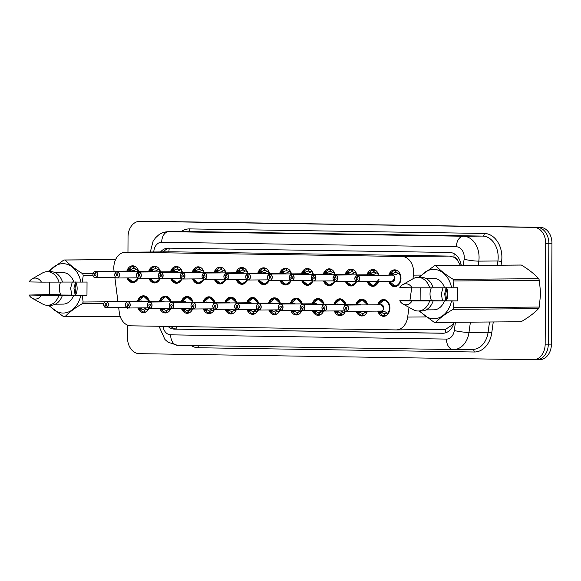 <?xml version="1.0" encoding="UTF-8"?>
<svg xmlns="http://www.w3.org/2000/svg" width="581" height="581" viewBox="0 0 581 581"><rect width="100%" height="100%" fill="white"/><g stroke="black" fill="none" stroke-linecap="round" stroke-linejoin="round"><path stroke-width="0.87" d="M367.475 311.191A8.403 6.304 89.5 0 1 361.832 315.984A8.403 6.304 89.5 0 1 356.124 311.285M345.499 311.242A8.403 6.304 89.5 0 1 340.008 315.65A8.403 6.304 89.5 0 1 334.293 310.944M323.668 310.9A8.403 6.304 89.5 0 1 318.177 315.309A8.403 6.304 89.5 0 1 312.462 310.61M301.844 310.566A8.403 6.304 89.5 0 1 296.346 314.975A8.403 6.304 89.5 0 1 290.638 310.276M280.013 310.232A8.403 6.304 89.5 0 1 274.515 314.641A8.403 6.304 89.5 0 1 268.807 309.934M258.182 309.891A8.403 6.304 89.5 0 1 252.691 314.299A8.403 6.304 89.5 0 1 246.976 309.6M236.358 309.557A8.403 6.304 89.5 0 1 230.86 313.965A8.403 6.304 89.5 0 1 225.152 309.266M214.527 309.223A8.403 6.304 89.5 0 1 209.029 313.631A8.403 6.304 89.5 0 1 203.321 308.925M192.696 308.881A8.403 6.304 89.5 0 1 187.205 313.29A8.403 6.304 89.5 0 1 181.49 308.591M170.872 308.547A8.403 6.304 89.5 0 1 165.374 312.956A8.403 6.304 89.5 0 1 159.666 308.257M149.041 308.213A8.403 6.304 89.5 0 1 143.543 312.622A8.403 6.304 89.5 0 1 137.835 307.923M377.73 304.814A8.403 6.304 89.5 0 1 383.533 299.513A8.403 6.304 89.5 0 1 389.902 308.017A8.403 6.304 89.5 0 1 383.663 316.318A8.403 6.304 89.5 0 1 377.773 311.111M378.543 281.531A8.403 6.304 89.5 0 1 372.908 286.317A8.403 6.304 89.5 0 1 367.192 281.618M356.567 281.574A8.403 6.304 89.5 0 1 351.077 285.983A8.403 6.304 89.5 0 1 345.361 281.284M334.743 281.24A8.403 6.304 89.5 0 1 329.245 285.649A8.403 6.304 89.5 0 1 323.537 280.943M312.912 280.899A8.403 6.304 89.5 0 1 307.422 285.307A8.403 6.304 89.5 0 1 301.706 280.608M291.081 280.565A8.403 6.304 89.5 0 1 285.591 284.973A8.403 6.304 89.5 0 1 279.875 280.274M269.257 280.231A8.403 6.304 89.5 0 1 263.759 284.639A8.403 6.304 89.5 0 1 258.051 279.94M247.426 279.889A8.403 6.304 89.5 0 1 241.928 284.298A8.403 6.304 89.5 0 1 236.22 279.599M225.595 279.555A8.403 6.304 89.5 0 1 220.105 283.964A8.403 6.304 89.5 0 1 214.389 279.265M203.771 279.221A8.403 6.304 89.5 0 1 198.274 283.63A8.403 6.304 89.5 0 1 192.565 278.931M181.94 278.88A8.403 6.304 89.5 0 1 176.442 283.288A8.403 6.304 89.5 0 1 170.734 278.589M160.109 278.546A8.403 6.304 89.5 0 1 154.619 282.954A8.403 6.304 89.5 0 1 148.903 278.255M138.285 278.212A8.403 6.304 89.5 0 1 132.788 282.62A8.403 6.304 89.5 0 1 127.079 277.921M388.798 275.147A8.403 6.304 89.5 0 1 394.601 269.845A8.403 6.304 89.5 0 1 400.97 278.35A8.403 6.304 89.5 0 1 394.731 286.658A8.403 6.304 89.5 0 1 388.849 281.451M412.946 278.822L413.454 275.133A15.76 11.823 -90.5 0 0 413.643 272.395A15.76 11.823 -90.5 0 0 401.907 256.461L125.714 252.205A15.76 11.823 -90.5 0 0 125.503 252.205A15.76 11.823 -90.5 0 0 113.978 270.514L114.065 271.211M460.479 265.495L457.552 260.462A5.251 3.944 -90.5 0 0 453.943 257.201A15.76 10.422 -89.1 0 1 454.211 253.744M453.943 257.201L453.732 257.201A15.76 11.823 89.5 0 1 457.552 260.462M118.669 307.56L119.316 312.622A15.76 11.823 -90.5 0 0 130.885 325.825L395.966 329.906A15.76 11.823 -90.5 0 0 396.169 329.906L445.518 329.347L452.323 324.888L454.03 322.542M453.732 257.201L449.52 256.083L173.327 251.827L125.503 252.205M396.169 329.906A15.76 11.823 -90.5 0 0 407.673 317.066L409.009 307.349M420.194 287.82L420.128 300.312L431.472 300.486L413.614 300.624L457.661 300.885L412.045 300.951A10.509 7.88 89.5 0 1 402.938 303.994A10.509 7.88 89.5 0 1 399.743 300.762L409.917 300.559L411.704 287.813M114.864 277.507L117.87 301.263M355.899 304.473A8.403 6.304 89.5 0 1 361.702 299.179A8.403 6.304 89.5 0 1 367.729 304.887M334.068 304.139A8.403 6.304 89.5 0 1 339.87 298.837A8.403 6.304 89.5 0 1 345.906 304.553M312.244 303.805A8.403 6.304 89.5 0 1 318.047 298.503A8.403 6.304 89.5 0 1 324.075 304.219M290.413 303.464A8.403 6.304 89.5 0 1 296.216 298.169A8.403 6.304 89.5 0 1 302.243 303.878M268.582 303.129A8.403 6.304 89.5 0 1 274.385 297.828A8.403 6.304 89.5 0 1 280.42 303.543M246.758 302.795A8.403 6.304 89.5 0 1 252.561 297.494A8.403 6.304 89.5 0 1 258.589 303.209M224.927 302.454A8.403 6.304 89.5 0 1 230.73 297.16A8.403 6.304 89.5 0 1 236.757 302.868M203.096 302.12A8.403 6.304 89.5 0 1 208.899 296.818A8.403 6.304 89.5 0 1 214.926 302.534M181.272 301.786A8.403 6.304 89.5 0 1 187.075 296.484A8.403 6.304 89.5 0 1 193.103 302.2M159.441 301.445A8.403 6.304 89.5 0 1 165.244 296.15A8.403 6.304 89.5 0 1 171.272 301.859M137.61 301.111A8.403 6.304 89.5 0 1 143.413 295.809A8.403 6.304 89.5 0 1 149.44 301.524M366.967 274.813A8.403 6.304 89.5 0 1 372.77 269.511A8.403 6.304 89.5 0 1 378.805 275.227M345.143 274.472A8.403 6.304 89.5 0 1 350.946 269.177A8.403 6.304 89.5 0 1 356.974 274.886M323.312 274.138A8.403 6.304 89.5 0 1 329.115 268.836A8.403 6.304 89.5 0 1 335.143 274.552M301.481 273.804A8.403 6.304 89.5 0 1 307.284 268.502A8.403 6.304 89.5 0 1 313.319 274.217M279.657 273.462A8.403 6.304 89.5 0 1 285.46 268.168A8.403 6.304 89.5 0 1 291.488 273.876M257.826 273.128A8.403 6.304 89.5 0 1 263.629 267.826A8.403 6.304 89.5 0 1 269.657 273.542M235.995 272.794A8.403 6.304 89.5 0 1 241.798 267.492A8.403 6.304 89.5 0 1 247.833 273.208M214.171 272.453A8.403 6.304 89.5 0 1 219.974 267.158A8.403 6.304 89.5 0 1 226.002 272.874M192.34 272.119A8.403 6.304 89.5 0 1 198.143 266.817A8.403 6.304 89.5 0 1 204.171 272.533M170.509 271.785A8.403 6.304 89.5 0 1 176.312 266.483A8.403 6.304 89.5 0 1 182.347 272.198M148.685 271.443A8.403 6.304 89.5 0 1 154.488 266.149A8.403 6.304 89.5 0 1 160.516 271.864M126.854 271.109A8.403 6.304 89.5 0 1 132.657 265.808A8.403 6.304 89.5 0 1 138.685 271.523M145.78 221.259A15.76 11.823 89.5 0 1 145.984 221.259L142.861 221.281A15.76 11.823 89.5 0 1 143.064 221.281L537.084 227.353A15.76 11.823 89.5 0 1 548.827 243.294L548.297 344.141A15.76 11.823 89.5 0 1 536.597 359.719A15.76 11.823 89.5 0 1 536.394 359.719A15.76 11.823 89.5 0 0 536.597 359.719A15.76 11.823 89.5 0 0 548.297 344.141L548.827 243.294A15.76 11.823 89.5 0 0 537.084 227.353L143.064 221.281A15.76 11.823 89.5 0 0 142.861 221.281A15.76 11.823 89.5 0 0 142.65 221.288M145.984 221.259A15.76 11.823 89.5 0 1 146.194 221.259L540.214 227.331A15.76 11.823 89.5 0 1 551.95 243.272L551.42 344.119A15.76 11.823 89.5 0 1 539.727 359.69A15.76 11.823 89.5 0 1 539.517 359.69M461.241 265.495A15.76 11.823 -90.5 0 0 449.687 252.466L168.359 248.131A15.76 11.823 -90.5 0 0 168.156 248.131A15.76 11.823 -90.5 0 0 160.545 251.929M127.958 252.183L128.038 236.881A15.76 11.823 89.5 0 1 139.731 221.31A15.76 11.823 89.5 0 1 139.941 221.31L533.961 227.382A15.76 11.823 89.5 0 1 545.697 243.323L545.167 344.163A15.76 11.823 89.5 0 1 533.474 359.741A15.76 11.823 89.5 0 1 533.264 359.741L139.244 353.669A15.76 11.823 89.5 0 1 127.508 337.728L127.573 325.135M167.953 326.391A15.76 11.823 -90.5 0 0 174.467 329.122L442.737 333.254A15.76 11.823 -90.5 0 0 442.94 333.254A15.76 11.823 -90.5 0 0 454.095 322.281M163.326 251.907A15.76 11.823 89.5 0 1 170.073 248.16M443.804 333.203L177.249 329.1A15.76 11.823 89.5 0 1 170.799 326.435M399.452 272.801L399.27 272.809C402.953 277.413 399.997 286.564 394.971 286.128L395.073 286.128A7.88 5.912 -90.5 0 0 400.926 278.343A7.88 5.912 -90.5 0 0 399.27 272.809L396.119 274.544L392.371 275.125A3.152 2.368 -90.5 0 1 394.601 278.306A3.152 2.36 89.6 0 1 392.262 281.422A3.152 2.368 -90.5 0 0 394.601 278.306L392.262 281.422A3.152 2.368 -90.5 0 1 392.219 281.422L357.242 281.698A3.152 2.368 89.5 0 1 354.86 278.51A3.152 2.368 89.5 0 1 357.133 275.394L356.08 282.344L351.418 285.453A7.88 5.912 -90.5 0 0 356.48 281.538M391.805 275.125L390.752 274.464L390.817 272.678A7.88 5.912 -90.5 0 0 390.81 272.678M357.126 277.493L357.192 277.493A1.053 0.792 89.5 0 1 357.162 279.599A1.053 0.792 89.5 0 1 357.126 277.493L357.068 275.503A3.05 2.288 -90.5 0 0 354.868 278.51A3.05 2.288 -90.5 0 0 357.133 281.589A3.05 2.288 -90.5 0 0 359.436 278.582A3.05 2.288 -90.5 0 0 357.264 275.503L392.357 275.125M397.44 270.717A7.88 5.912 89.5 0 0 396.01 270.376L396.83 270.368M390.65 274.174L392.284 274.159L391.166 272.671L391.797 272.315A7.88 5.912 89.5 0 1 395.494 270.368L396.801 270.361M395.93 272.467L395.552 272.467A5.781 4.336 -90.5 0 0 392.923 273.804L392.284 274.159M398.116 273.448A5.781 4.336 -90.5 0 0 395.93 272.474L396.01 270.376M394.971 286.128L391.768 284.813M395.552 272.467L395.494 270.368M389.473 275.14A7.684 5.759 89.6 0 1 390.657 272.823L391.166 272.671M391.943 274.167L393.388 275.111M392.146 275.125L357.133 275.394C356.581 274.675 355.819 275.714 354.831 278.51C354.969 280.55 355.775 281.611 357.242 281.698A3.152 2.368 89.5 0 0 359.588 278.582A3.152 2.368 89.5 0 0 357.344 275.401M357.264 275.503L357.192 277.5M386.953 312.81A5.781 4.336 -90.5 0 1 384.796 313.682L384.854 315.781L384.339 315.774A7.88 5.912 89.5 0 1 380.664 313.718L379.691 313.355A7.88 5.912 -90.5 0 0 379.691 313.355L379.64 311.641L381.071 311.082M381.274 311.082L385.007 311.721L388.137 313.479A7.88 5.912 -90.5 0 0 389.851 308.003A7.88 5.912 -90.5 0 0 383.983 300.036A7.88 5.912 -90.5 0 0 383.881 300.036L383.983 300.036C389.009 299.76 391.877 308.976 388.137 313.479L388.34 313.486M345.964 311.256L346.029 311.358A3.152 2.368 89.5 0 1 343.785 308.177A3.152 2.368 89.5 0 1 346.123 305.061A3.152 2.368 89.5 0 1 348.513 308.25A3.152 2.368 89.5 0 1 346.24 311.358L346.167 311.256A3.05 2.288 -90.5 0 0 348.368 308.25A3.05 2.288 -90.5 0 0 346.094 305.163A3.05 2.288 -90.5 0 0 343.792 308.177A3.05 2.288 -90.5 0 0 345.964 311.256L346.138 309.259M346.24 311.358L381.252 311.089A3.152 2.368 -90.5 0 0 383.525 307.974A3.152 2.368 -90.5 0 0 381.18 304.785A3.152 2.368 -90.5 0 0 381.143 304.785A3.152 2.36 89.5 0 1 381.18 304.785L346.123 305.061C344.656 305.207 343.872 306.245 343.763 308.177C344.751 311.024 345.506 312.084 346.029 311.358L346.218 311.358M346.044 309.259A1.053 0.792 89.5 0 1 346.073 307.16A1.053 0.792 89.5 0 1 346.109 309.259L346.167 311.256M383.525 307.974L381.18 304.785A3.152 2.36 89.5 0 1 383.525 307.974M382.283 311.075L380.896 311.634L381.804 312.266A5.781 4.336 -90.5 0 0 384.419 313.675L384.949 313.675M380.599 301.401L383.881 300.036L385.726 300.021M386.488 315.403A7.88 5.912 89.5 0 1 384.854 315.781L385.857 315.774M384.339 315.774L384.419 313.675M379.691 313.355L379.531 313.217A7.684 5.759 89.5 0 1 378.449 311.111L379.553 313.297M378.732 275.227A7.88 5.912 -90.5 0 0 377.439 272.467L374.287 274.21L370.547 274.791A3.152 2.368 -90.5 0 1 371.673 275.278M355.942 281.197L335.419 281.364C333.944 281.277 333.138 280.216 333 278.176C333.988 275.372 334.758 274.334 335.302 275.06L335.237 275.162A3.05 2.288 -90.5 0 0 333.036 278.176A3.05 2.288 -90.5 0 0 335.31 281.255A3.05 2.288 -90.5 0 0 337.605 278.248A3.05 2.288 -90.5 0 0 335.44 275.169L335.513 275.06A3.152 2.368 89.5 0 1 337.757 278.248A3.152 2.368 89.5 0 1 335.419 281.364A3.152 2.368 89.5 0 1 333.029 278.176A3.152 2.368 89.5 0 1 335.302 275.06L370.351 274.784L368.92 274.13L368.986 272.336A7.88 5.912 -90.5 0 0 368.986 272.344L369.966 271.973A7.88 5.912 89.5 0 1 373.663 270.034L374.977 270.02M335.513 275.06L370.525 274.784M335.295 277.159L335.36 277.159A1.053 0.792 89.5 0 1 335.331 279.258A1.053 0.792 89.5 0 1 335.295 277.159L335.237 275.162M378.986 279.425L373.249 285.794A7.88 5.912 -90.5 0 0 378.449 281.531M375.609 270.383A7.88 5.912 89.5 0 0 374.179 270.042L374.999 270.034M368.826 273.833L370.453 273.825L369.334 272.336M376.285 273.114A5.781 4.336 -90.5 0 0 374.099 272.14L373.721 272.133A5.781 4.336 -90.5 0 0 371.092 273.462L370.453 273.825M375.094 285.779L373.147 285.794L369.944 284.479M373.721 272.133L373.663 270.034M374.179 270.042L374.099 272.14M368.855 272.402L367.628 274.806A7.684 5.759 89.6 0 1 368.826 272.482L368.993 272.344M370.112 273.833L371.557 274.777M335.44 275.169L335.36 277.159M356.901 274.886A7.88 5.912 -90.5 0 0 355.616 272.133L352.464 273.876L348.723 274.45A3.152 2.368 -90.5 0 1 349.842 274.944M334.111 280.863L313.587 281.022C312.113 280.943 311.307 279.875 311.176 277.834C312.157 275.038 312.927 274 313.479 274.726L313.413 274.828A3.05 2.288 -90.5 0 0 311.205 277.841A3.05 2.288 -90.5 0 0 313.479 280.921A3.05 2.288 -90.5 0 0 315.781 277.907A3.05 2.288 -90.5 0 0 313.609 274.828L313.682 274.726A3.152 2.368 89.5 0 1 315.926 277.907A3.152 2.368 89.5 0 1 313.587 281.022A3.152 2.368 89.5 0 1 311.198 277.834A3.152 2.368 89.5 0 1 313.471 274.726L348.52 274.45L347.089 273.789L347.162 272.01A7.88 5.912 -90.5 0 0 347.155 272.01L348.142 271.639A7.88 5.912 89.5 0 1 351.832 269.693L353.146 269.686M313.682 274.726L348.694 274.45M313.464 276.825L313.537 276.825A1.053 0.792 89.5 0 1 313.5 278.924A1.053 0.792 89.5 0 1 313.464 276.825L313.413 274.828M353.778 270.049A7.88 5.912 89.5 0 0 352.347 269.7L353.168 269.7M346.995 273.498L348.629 273.484L347.503 272.002M354.454 272.779A5.781 4.336 -90.5 0 0 352.268 271.799L351.89 271.792A5.781 4.336 -90.5 0 0 349.261 273.128L348.629 273.484M353.263 285.438L351.316 285.453L348.113 284.138M351.89 271.792L351.832 269.693M352.347 269.7L352.268 271.799M347.024 272.068L345.797 274.472A7.684 5.759 89.6 0 1 347.002 272.148L347.162 272.01M348.288 273.491L349.733 274.435M313.609 274.828L313.537 276.825M335.077 274.552A7.88 5.912 -90.5 0 0 333.784 271.799L330.633 273.535L326.9 274.116A3.152 2.368 -90.5 0 1 328.018 274.61M312.28 280.529L291.756 280.688C290.289 280.601 289.483 279.541 289.345 277.5C290.333 274.704 291.096 273.666 291.647 274.385L291.582 274.493A3.05 2.288 -90.5 0 0 289.382 277.5A3.05 2.288 -90.5 0 0 291.647 280.587A3.05 2.288 -90.5 0 0 293.95 277.573A3.05 2.288 -90.5 0 0 291.778 274.493L291.858 274.392A3.152 2.368 89.5 0 1 294.102 277.573A3.152 2.368 89.5 0 1 291.756 280.688A3.152 2.368 89.5 0 1 289.374 277.5A3.152 2.368 89.5 0 1 291.647 274.385L326.667 274.116L325.266 273.455L325.331 271.668A7.88 5.912 -90.5 0 0 325.324 271.668L326.311 271.305A7.88 5.912 89.5 0 1 330.008 269.359L331.315 269.352M291.858 274.392L326.871 274.116M291.633 276.483L291.706 276.483A1.053 0.792 89.5 0 1 291.677 278.589A1.053 0.792 89.5 0 1 291.633 276.483L291.582 274.493M335.215 275.169L334.249 282.003L329.587 285.118A7.88 5.912 -90.5 0 0 334.649 281.204M331.954 269.707A7.88 5.912 89.5 0 0 330.524 269.366L331.344 269.359M325.164 273.164L326.798 273.15L325.68 271.661M332.63 272.445A5.781 4.336 -90.5 0 0 330.444 271.465L330.066 271.458A5.781 4.336 -90.5 0 0 327.437 272.794L326.798 273.15M331.439 285.104L329.485 285.118L326.282 283.804M330.066 271.458L330.008 269.359M330.524 269.366L330.444 271.465M325.2 271.726L323.973 274.13A7.684 5.759 89.6 0 1 325.171 271.814L325.331 271.668M326.457 273.157L327.902 274.101M291.778 274.493L291.706 276.491M313.246 274.217A7.88 5.912 -90.5 0 0 311.953 271.458L308.801 273.201L305.061 273.782M290.456 280.187L269.933 280.354C268.458 280.267 267.652 279.207 267.514 277.166C268.502 274.363 269.272 273.324 269.816 274.05L269.751 274.152A3.05 2.288 -90.5 0 0 267.55 277.166A3.05 2.288 -90.5 0 0 269.824 280.245A3.05 2.288 -90.5 0 0 272.119 277.239A3.05 2.288 -90.5 0 0 269.954 274.159L270.027 274.05A3.152 2.368 89.5 0 1 272.271 277.239A3.152 2.368 89.5 0 1 269.933 280.354A3.152 2.368 89.5 0 1 267.543 277.166A3.152 2.368 89.5 0 1 269.816 274.05L304.865 273.774L303.435 273.121L303.507 271.334A7.88 5.912 -90.5 0 0 303.5 271.334L304.48 270.964A7.88 5.912 89.5 0 1 308.177 269.025L309.491 269.01M306.187 274.268A3.152 2.368 -90.5 0 0 305.04 273.774L270.027 274.05M269.809 276.149L269.875 276.149A1.053 0.792 89.5 0 1 269.845 278.248A1.053 0.792 89.5 0 1 269.809 276.149L269.751 274.152M313.391 274.828L312.418 281.669L307.763 284.784A7.88 5.912 -90.5 0 0 312.825 280.863M310.123 269.373A7.88 5.912 89.5 0 0 308.693 269.032L309.513 269.025M303.34 272.823L304.967 272.816L303.848 271.327M308.613 271.116L308.235 271.124A5.781 4.336 -90.5 0 0 305.606 272.46L304.967 272.816M310.799 272.104A5.781 4.336 -90.5 0 0 308.613 271.131L308.693 269.032M309.608 284.77L307.661 284.784L304.451 283.47M308.235 271.124L308.177 269.025M303.369 271.392L302.142 273.796A7.684 5.759 89.6 0 1 303.34 271.472L303.507 271.334M304.626 272.823L306.071 273.767M269.954 274.159L269.875 276.149M360.605 304.945L359.356 304.451A3.152 2.36 89.5 0 1 360.605 304.945A3.152 2.368 -90.5 0 0 359.356 304.451A3.152 2.368 -90.5 0 0 359.312 304.451L324.3 304.72C322.825 304.865 322.041 305.904 321.932 307.836A3.152 2.368 89.5 0 1 324.3 304.72A3.152 2.368 89.5 0 1 326.689 307.908A3.152 2.368 89.5 0 1 324.409 311.024L324.336 310.922A3.05 2.288 -90.5 0 0 326.537 307.908A3.05 2.288 -90.5 0 0 324.271 304.829A3.05 2.288 -90.5 0 0 321.968 307.843A3.05 2.288 -90.5 0 0 324.14 310.915L324.307 308.925M324.213 308.925A1.053 0.792 89.5 0 1 324.242 306.826A1.053 0.792 89.5 0 1 324.278 308.925L324.336 310.922M367.664 304.887A7.88 5.912 -90.5 0 0 362.159 299.702A7.88 5.912 -90.5 0 0 362.05 299.702L367.657 304.887M357.86 313.014L357.86 313.021A7.88 5.912 -90.5 0 0 357.86 313.021L359.341 311.569L359.973 311.924A5.781 4.336 -90.5 0 0 362.588 313.341L363.118 313.341M359.973 311.924L358.84 313.384A7.88 5.912 89.5 0 0 362.508 315.439L364.026 315.439M358.84 313.384L358.208 313.014M364.657 315.069A7.88 5.912 89.5 0 1 363.023 315.447L362.965 313.348A5.781 4.336 -90.5 0 0 365.122 312.469M357.722 312.963L356.799 311.278A7.684 5.759 89.5 0 0 357.7 312.883L357.809 311.307L359.341 311.569M358.767 301.067L362.05 299.702L363.902 299.687M362.217 311.234L366.306 313.144A7.88 5.912 -90.5 0 0 367.381 311.198M362.508 315.439L362.588 313.341M324.409 311.024L344.867 310.864M321.932 307.836C322.92 310.69 323.675 311.75 324.198 311.024L324.205 311.024A3.152 2.368 89.5 0 1 321.961 307.843M302.578 310.69L302.505 310.581A3.05 2.288 -90.5 0 0 304.705 307.574A3.05 2.288 -90.5 0 0 302.44 304.495A3.05 2.288 -90.5 0 0 300.137 307.502A3.152 2.368 89.5 0 1 302.469 304.386A3.152 2.368 89.5 0 1 304.858 307.574A3.152 2.368 89.5 0 1 302.578 310.69L323.036 310.53M338.774 304.611L337.525 304.11A3.152 2.36 89.5 0 1 338.774 304.611A3.152 2.368 -90.5 0 0 337.525 304.11A3.152 2.368 -90.5 0 0 337.481 304.11A3.152 2.36 89.5 0 1 337.525 304.11L302.469 304.386C301.002 304.531 300.21 305.57 300.101 307.502C301.089 310.348 301.844 311.416 302.367 310.682L302.556 310.682M302.309 310.581L302.367 310.682A3.152 2.368 89.5 0 1 300.13 307.502A3.05 2.288 -90.5 0 0 302.309 310.581L302.381 308.591A1.053 0.792 89.5 0 1 302.418 306.485A1.053 0.792 89.5 0 1 302.454 308.591L302.505 310.581M345.833 304.553A7.88 5.912 -90.5 0 0 340.328 299.36A7.88 5.912 -90.5 0 0 340.226 299.36L345.833 304.553M336.036 312.68L337.51 311.227L338.149 311.59A5.781 4.336 -90.5 0 0 340.764 313.006L341.294 312.999M338.149 311.59L337.009 313.043A7.88 5.912 89.5 0 0 340.684 315.105L341.2 315.098M337.009 313.043L336.377 312.68M342.826 314.728A7.88 5.912 89.5 0 1 341.2 315.113L341.141 313.014A5.781 4.336 -90.5 0 0 343.291 312.135M335.898 312.622L334.968 310.944A7.684 5.759 89.5 0 0 335.876 312.549L335.978 310.966L337.51 311.227M336.936 300.726L340.226 299.36L342.071 299.346M340.393 310.9L344.482 312.81A7.88 5.912 -90.5 0 0 345.412 311.205M341.2 315.113L342.202 315.105M340.684 315.105L340.764 313.006M280.754 310.348L280.681 310.247A3.05 2.288 -90.5 0 0 282.882 307.24A3.05 2.288 -90.5 0 0 280.608 304.154A3.05 2.288 -90.5 0 0 278.306 307.167A3.152 2.368 89.5 0 1 280.638 304.052A3.152 2.368 89.5 0 1 283.027 307.24A3.152 2.368 89.5 0 1 280.754 310.348L301.212 310.189M316.943 304.27L315.694 303.776A3.152 2.36 89.5 0 1 316.943 304.27A3.152 2.368 -90.5 0 0 315.694 303.776A3.152 2.368 -90.5 0 0 315.657 303.776A3.152 2.36 89.5 0 1 315.694 303.776L280.638 304.052C279.17 304.197 278.386 305.236 278.277 307.167C279.265 310.014 280.02 311.075 280.543 310.348L280.732 310.348M280.478 310.247L280.543 310.348A3.152 2.368 89.5 0 1 278.299 307.167A3.05 2.288 -90.5 0 0 280.478 310.247L280.558 308.25A1.053 0.792 89.5 0 1 280.587 306.151A1.053 0.792 89.5 0 1 280.623 308.25L280.681 310.247M324.002 304.219A7.88 5.912 -90.5 0 0 318.497 299.026A7.88 5.912 -90.5 0 0 318.395 299.026L324.002 304.219M314.205 312.346L314.205 312.346A7.88 5.912 -90.5 0 0 314.205 312.346L315.686 310.893L316.318 311.256A5.781 4.336 -90.5 0 0 318.933 312.665L319.463 312.665M316.318 311.256L315.178 312.709A7.88 5.912 89.5 0 0 318.853 314.764L320.371 314.764M315.178 312.709L314.546 312.346M321.002 314.394A7.88 5.912 89.5 0 1 319.368 314.771L319.31 312.672A5.781 4.336 -90.5 0 0 321.467 311.801M314.067 312.287L313.144 310.603A7.684 5.759 89.5 0 0 314.045 312.208L314.154 310.632L315.686 310.893M315.113 300.392L318.395 299.026L320.24 299.012M323.581 310.864A7.88 5.912 -90.5 0 1 322.658 312.476L318.562 310.559M318.853 314.764L318.933 312.665M431.472 300.486A11.874 8.904 89.5 0 1 430.02 293.899A11.874 8.904 89.5 0 1 431.327 287.798M443.02 287.689L441.32 293.804L442.504 300.74M446.302 287.704L444.632 293.783L445.816 300.718M446.898 288.764L445.729 293.775L446.636 300.028M446.448 287.704A11.874 8.904 89.5 0 1 447.835 294.168A11.874 8.904 89.5 0 1 446.317 300.711M519.995 265.03A28.367 21.279 89.5 0 1 520.322 265.03A28.367 21.279 89.5 0 1 521.389 265.052L435.968 265.728C440.028 270.267 445.794 274.813 453.267 279.359A28.367 21.279 89.5 0 1 453.957 280.986L452.969 287.791L451.604 287.784A24.685 18.519 89.5 0 0 438.089 270.107A24.685 18.519 89.5 0 0 420.027 277.369M453.267 279.359L538.696 278.691C534.629 274.152 528.863 269.606 521.389 265.052M538.696 278.691A28.367 21.279 89.5 0 1 539.379 280.311L453.957 280.986M452.897 300.922L453.819 307.719L539.241 307.051L540.591 293.674L539.379 280.311M418.538 277.398L434.573 265.706A28.367 21.279 89.5 0 1 434.9 265.699A28.367 21.279 89.5 0 1 435.968 265.728M402.793 284.639A10.509 7.88 89.5 0 1 412.118 287.82L399.815 287.631A10.509 7.88 89.5 0 1 402.793 284.639L413.062 278.749A16.805 12.608 89.5 0 1 417.957 277.391L421.428 277.362A16.805 12.608 89.5 0 1 433.201 287.784L451.604 287.784M425.822 278.379L433.593 278.314A15.76 11.823 89.5 0 1 444.501 287.675M417.957 277.391A16.805 12.608 89.5 0 1 429.729 287.813L433.201 287.784M412.118 287.82L429.729 287.813M539.241 307.051A28.367 21.279 89.5 0 1 538.536 308.649L453.115 309.317C445.642 313.682 439.824 318.047 435.67 322.419L521.092 321.751C528.565 317.386 534.382 313.021 538.536 308.649M521.092 321.751A28.367 21.279 89.5 0 1 520.772 321.758L435.343 322.426A28.367 21.279 89.5 0 1 434.276 322.397L419.126 310.995M453.819 307.719A28.367 21.279 89.5 0 1 453.115 309.317M451.539 300.914A24.685 18.519 89.5 0 1 438.147 318.068A24.685 18.519 89.5 0 1 420.288 310.988M415.865 300.53A24.685 18.519 89.5 0 1 415.836 300.362L420.128 300.312M409.917 300.559L415.836 300.362M444.429 300.805A15.76 11.823 89.5 0 1 433.84 309.833L426.069 309.891M433.135 300.914A16.805 12.608 89.5 0 1 421.697 310.98L418.218 311.002A16.805 12.608 89.5 0 1 413.309 309.724L402.938 303.994M429.657 300.943A16.805 12.608 89.5 0 1 418.218 311.002M399.743 300.762L412.045 300.951M446.179 287.697L445.859 288.619M457.661 300.885L457.726 287.755L452.969 287.791M49.501 282.105L49.436 294.596L60.78 294.77L42.921 294.916L86.968 295.177L87.034 282.046L80.912 282.068A24.685 18.519 89.5 0 0 67.396 264.399A24.685 18.519 89.5 0 0 49.327 271.661M60.78 294.77A11.874 8.904 89.5 0 1 59.327 288.183A11.874 8.904 89.5 0 1 60.635 282.083M72.32 281.974L70.628 288.096L71.812 295.032M75.61 281.988L73.932 288.067L75.123 295.003M76.198 283.056L75.036 288.06L75.944 294.32M75.748 281.988A11.874 8.904 89.5 0 1 77.142 288.459A11.874 8.904 89.5 0 1 75.624 295.003M47.845 271.69L63.881 259.99A28.367 21.279 89.5 0 1 64.208 259.983A28.367 21.279 89.5 0 1 65.275 260.012C69.335 264.551 75.102 269.097 82.575 273.651A28.367 21.279 89.5 0 1 83.265 275.271L82.277 282.083M62.501 282.054L80.912 282.068M55.13 272.663L62.901 272.605A15.76 11.823 89.5 0 1 73.809 281.959M50.736 271.647A16.805 12.608 89.5 0 1 62.508 282.068L59.037 282.097A16.805 12.608 89.5 0 0 47.264 271.676L50.736 271.647M32.093 278.924A10.509 7.88 89.5 0 1 41.425 282.112L29.115 281.923A10.509 7.88 89.5 0 1 32.093 278.924L42.369 273.041A16.805 12.608 89.5 0 1 47.264 271.676M41.425 282.112L59.037 282.097M115.568 259.62L65.275 260.012M103.781 303.442L82.422 303.609C74.949 307.966 69.132 312.338 64.978 316.71L120.122 316.275L64.651 316.718A28.367 21.279 89.5 0 1 63.583 316.689L48.434 305.286M86.968 295.177L82.204 295.213L83.127 302.011L104.754 301.837M83.127 302.011A28.367 21.279 89.5 0 1 82.422 303.609M92.945 275.198L83.265 275.271M82.575 273.651L92.989 273.571M82.204 295.213L80.846 295.199A24.685 18.519 89.5 0 1 67.454 312.36A24.685 18.519 89.5 0 1 49.596 305.279M45.173 294.814A24.685 18.519 89.5 0 1 45.136 294.654L49.436 294.596M80.846 295.199L41.353 295.242A10.509 7.88 89.5 0 1 32.245 298.285A10.509 7.88 89.5 0 1 29.05 295.054L45.136 294.654M73.736 295.09A15.76 11.823 89.5 0 1 63.147 304.117L55.377 304.183M62.443 295.199A16.805 12.608 89.5 0 1 50.997 305.265L47.526 305.294A16.805 12.608 89.5 0 1 42.609 304.008L32.245 298.285M58.964 295.228A16.805 12.608 89.5 0 1 47.526 305.294M29.05 295.054L41.353 295.242M75.486 281.988L75.167 282.911M291.415 273.883A7.88 5.912 -90.5 0 0 290.13 271.124L286.978 272.867L283.237 273.44M245.712 276.825A3.152 2.368 89.5 0 1 247.985 273.716L283.034 273.44L281.603 272.779L281.676 271A7.88 5.912 -90.5 0 0 281.669 271L282.656 270.63A7.88 5.912 89.5 0 1 286.346 268.683L286.861 268.691A7.88 5.912 89.5 0 1 288.292 269.039M248.123 273.825L248.196 273.716A3.152 2.368 89.5 0 1 250.44 276.897A3.152 2.368 89.5 0 1 248.102 280.013C246.627 279.933 245.821 278.865 245.69 276.825C246.671 274.029 247.441 272.99 247.993 273.716L247.927 273.818A3.05 2.288 -90.5 0 0 245.719 276.832A3.05 2.288 -90.5 0 0 247.993 279.911A3.05 2.288 -90.5 0 0 250.295 276.897A3.05 2.288 -90.5 0 0 248.123 273.825L248.051 275.815A1.053 0.792 89.5 0 1 248.014 277.914A1.053 0.792 89.5 0 1 247.978 275.815L248.051 275.815M284.356 273.934A3.152 2.368 -90.5 0 0 283.208 273.44L248.196 273.716M291.56 274.493L290.594 281.335L285.932 284.443A7.88 5.912 -90.5 0 0 290.994 280.529M281.509 272.489L283.143 272.474L282.017 270.993M288.968 271.77A5.781 4.336 -90.5 0 0 286.782 270.79L286.404 270.782A5.781 4.336 -90.5 0 0 283.775 272.119L283.143 272.474M287.777 284.429L285.83 284.443L282.627 283.129M286.404 270.782L286.346 268.683M286.861 268.691L286.782 270.79M282.664 273.448L283.281 273.433M280.325 273.462A7.684 5.759 89.6 0 1 281.516 271.138L281.676 271M282.802 272.482L284.247 273.426M247.978 275.815L247.927 273.818M269.591 273.542A7.88 5.912 -90.5 0 0 268.299 270.79L265.147 272.525L261.414 273.106M246.794 279.519L226.27 279.679C224.803 279.592 223.997 278.531 223.859 276.491C224.847 273.695 225.61 272.656 226.162 273.375L226.096 273.484A3.05 2.288 -90.5 0 0 223.896 276.491A3.05 2.288 -90.5 0 0 226.162 279.577A3.05 2.288 -90.5 0 0 228.464 276.563A3.05 2.288 -90.5 0 0 226.292 273.484L226.365 273.382A3.152 2.368 89.5 0 1 228.616 276.563A3.152 2.368 89.5 0 1 226.27 279.679A3.152 2.368 89.5 0 1 223.881 276.491A3.152 2.368 89.5 0 1 226.162 273.375L261.181 273.106L259.772 272.445L259.845 270.659A7.88 5.912 -90.5 0 0 259.838 270.659L260.825 270.296A7.88 5.912 89.5 0 1 264.522 268.349L265.038 268.357A7.88 5.912 89.5 0 1 266.468 268.698M262.532 273.6A3.152 2.368 -90.5 0 0 261.385 273.106L226.365 273.382M226.147 275.474L226.22 275.474A1.053 0.792 89.5 0 1 226.191 277.58A1.053 0.792 89.5 0 1 226.147 275.474L226.096 273.484L225.108 280.325L220.446 283.434A7.88 5.912 -90.5 0 0 225.508 279.519M269.729 274.159L268.763 280.993L264.101 284.109A7.88 5.912 -90.5 0 0 269.163 280.195M259.678 272.155L261.312 272.14L260.194 270.652M267.144 271.436A5.781 4.336 -90.5 0 0 264.958 270.455L264.58 270.448A5.781 4.336 -90.5 0 0 261.951 271.785L261.312 272.14M265.953 284.094L263.999 284.109L260.796 282.794M264.58 270.448L264.522 268.349M265.038 268.357L264.958 270.455M260.971 272.14L262.416 273.092M258.501 273.121A7.684 5.759 89.6 0 1 259.685 270.804L259.845 270.659M226.292 273.484L226.22 275.481M247.76 273.208A7.88 5.912 -90.5 0 0 246.467 270.448L243.316 272.191L239.583 272.765M224.97 279.178L204.447 279.345C202.972 279.258 202.166 278.197 202.028 276.157C203.016 273.353 203.786 272.322 204.33 273.041L204.265 273.143A3.05 2.288 -90.5 0 0 202.065 276.157A3.05 2.288 -90.5 0 0 204.338 279.236A3.05 2.288 -90.5 0 0 206.633 276.229A3.05 2.288 -90.5 0 0 204.468 273.15L204.541 273.041A3.152 2.368 89.5 0 1 206.785 276.229A3.152 2.368 89.5 0 1 204.447 279.345A3.152 2.368 89.5 0 1 202.057 276.157A3.152 2.368 89.5 0 1 204.33 273.041L239.357 272.765L237.854 271.821L237.854 270.463L238.994 269.954A7.88 5.912 89.5 0 1 242.691 268.015L244.005 268.001M240.701 273.266A3.152 2.368 -90.5 0 0 239.554 272.772L204.541 273.041M204.323 275.14L204.389 275.14A1.053 0.792 89.5 0 1 204.359 277.239A1.053 0.792 89.5 0 1 204.323 275.14L204.265 273.143L203.277 279.984L198.615 283.1A7.88 5.912 -90.5 0 0 203.677 279.185M247.905 273.818L246.932 280.659L242.277 283.775A7.88 5.912 -90.5 0 0 247.339 279.853M244.637 268.364A7.88 5.912 89.5 0 0 243.207 268.023L244.027 268.015M237.854 271.821L239.481 271.806L238.363 270.318M243.127 270.107L242.749 270.114A5.781 4.336 -90.5 0 0 240.12 271.45L239.481 271.806M245.313 271.095A5.781 4.336 -90.5 0 0 243.127 270.121L243.207 268.023M244.122 283.76L242.175 283.775L238.965 282.46M242.749 270.114L242.691 268.015M236.67 272.787A7.684 5.759 89.6 0 1 237.854 270.463L238.021 270.325M239.14 271.814L240.585 272.758M204.468 273.15L204.389 275.14M258.705 310.014A3.152 2.368 89.5 0 1 256.468 306.833A3.05 2.288 -90.5 0 0 258.654 309.905L258.85 309.913A3.05 2.288 -90.5 0 0 261.051 306.899A3.05 2.288 -90.5 0 0 258.785 303.819A3.05 2.288 -90.5 0 0 256.482 306.833A3.152 2.368 89.5 0 1 258.814 303.71A3.152 2.368 89.5 0 1 261.203 306.899A3.152 2.368 89.5 0 1 258.923 310.014L279.381 309.855M295.119 303.936L293.87 303.442A3.152 2.36 89.5 0 1 295.119 303.936A3.152 2.368 -90.5 0 0 293.87 303.442A3.152 2.368 -90.5 0 0 293.826 303.442A3.152 2.36 89.5 0 1 293.87 303.442L258.814 303.71C257.339 303.856 256.555 304.894 256.446 306.826C257.434 309.68 258.189 310.741 258.712 310.014L258.719 310.014M258.654 309.905L258.727 307.915A1.053 0.792 89.5 0 1 258.756 305.817A1.053 0.792 89.5 0 1 258.792 307.915L258.85 309.913M302.178 303.878A7.88 5.912 -90.5 0 0 296.673 298.692A7.88 5.912 -90.5 0 0 296.564 298.692L302.171 303.878M292.374 312.004L292.374 312.012A7.88 5.912 -90.5 0 0 292.374 312.012L293.855 310.559L294.487 310.915A5.781 4.336 -90.5 0 0 297.102 312.331L297.632 312.331M294.487 310.915L293.354 312.375A7.88 5.912 89.5 0 0 297.022 314.43L298.54 314.43M293.354 312.375L292.722 312.004M299.171 314.06A7.88 5.912 89.5 0 1 297.537 314.437L297.479 312.338A5.781 4.336 -90.5 0 0 299.636 311.467M291.328 310.269A7.684 5.759 89.5 0 0 292.214 311.874L292.323 310.298L293.855 310.559M293.282 300.057L296.564 298.692L298.416 298.678M296.731 310.225L300.82 312.135A7.88 5.912 -90.5 0 0 301.75 310.53M297.022 314.43L297.102 312.331M273.288 303.602L272.039 303.1A3.152 2.36 89.5 0 1 273.288 303.602A3.152 2.368 -90.5 0 0 272.039 303.1A3.152 2.368 -90.5 0 0 271.995 303.1L236.983 303.376C235.516 303.522 234.724 304.56 234.615 306.492C235.603 309.339 236.358 310.407 236.881 309.673A3.152 2.368 89.5 0 1 234.644 306.492A3.05 2.288 -90.5 0 0 236.823 309.571L237.019 309.571A3.05 2.288 -90.5 0 0 239.219 306.565A3.05 2.288 -90.5 0 0 236.954 303.485A3.05 2.288 -90.5 0 0 234.651 306.492A3.152 2.368 89.5 0 1 236.983 303.376A3.152 2.368 89.5 0 1 239.372 306.565A3.152 2.368 89.5 0 1 237.092 309.68L257.55 309.52M236.823 309.571L236.895 307.581A1.053 0.792 89.5 0 1 236.932 305.475A1.053 0.792 89.5 0 1 236.968 307.581L237.019 309.571M280.347 303.543A7.88 5.912 -90.5 0 0 274.842 298.351A7.88 5.912 -90.5 0 0 274.74 298.351L280.347 303.543M270.55 311.67L270.543 311.677A7.88 5.912 -90.5 0 0 270.543 311.677L272.024 310.218L272.663 310.581A5.781 4.336 -90.5 0 0 275.278 311.997L275.808 311.99M272.663 310.581L271.523 312.033A7.88 5.912 89.5 0 0 275.198 314.096L276.716 314.096M271.523 312.033L270.891 311.67M277.34 313.725A7.88 5.912 89.5 0 1 275.714 314.103L275.655 312.004A5.781 4.336 -90.5 0 0 277.805 311.125M269.497 309.934A7.684 5.759 89.5 0 0 270.39 311.539L270.492 309.956L272.024 310.218M271.45 299.716L274.74 298.351L276.585 298.336M274.907 309.891L278.996 311.801A7.88 5.912 -90.5 0 0 279.926 310.196M275.198 314.096L275.278 311.997M251.457 303.26L250.208 302.766A3.152 2.36 89.5 0 1 251.457 303.26A3.152 2.368 -90.5 0 0 250.208 302.766A3.152 2.368 -90.5 0 0 250.171 302.766L215.152 303.042C213.685 303.188 212.9 304.226 212.791 306.158C213.779 309.005 214.534 310.065 215.057 309.339L215.057 309.339A3.152 2.368 89.5 0 1 212.813 306.158A3.05 2.288 -90.5 0 0 214.992 309.237L215.195 309.237A3.05 2.288 -90.5 0 0 217.396 306.231A3.05 2.288 -90.5 0 0 215.123 303.144A3.05 2.288 -90.5 0 0 212.82 306.158A3.152 2.368 89.5 0 1 215.152 303.042A3.152 2.368 89.5 0 1 217.541 306.231A3.152 2.368 89.5 0 1 215.268 309.339L235.726 309.179M214.992 309.237L215.072 307.24A1.053 0.792 89.5 0 1 215.101 305.141A1.053 0.792 89.5 0 1 215.137 307.24L215.195 309.237M258.516 303.209A7.88 5.912 -90.5 0 0 253.011 298.017A7.88 5.912 -90.5 0 0 252.909 298.017L258.516 303.209M248.719 311.336L248.719 311.336A7.88 5.912 -90.5 0 0 248.719 311.336L250.2 309.884L250.832 310.247A5.781 4.336 -90.5 0 0 253.447 311.656L253.977 311.656M250.832 310.247L249.692 311.699A7.88 5.912 89.5 0 0 253.367 313.755L253.882 313.755M249.692 311.699L249.06 311.336M255.517 313.384A7.88 5.912 89.5 0 1 253.882 313.762L253.824 311.663A5.781 4.336 -90.5 0 0 255.981 310.791M247.673 309.593A7.684 5.759 89.5 0 0 248.559 311.198L248.668 309.622L250.2 309.884M249.627 299.382L252.909 298.017L254.754 298.002M253.076 309.557L257.165 311.467A7.88 5.912 -90.5 0 0 258.095 309.855M253.882 313.762L254.885 313.755M253.367 313.755L253.447 311.656M225.929 272.874A7.88 5.912 -90.5 0 0 224.636 270.114L221.492 271.857L217.744 272.431A3.152 2.368 -90.5 0 1 218.87 272.925M203.139 278.844L182.616 279.003C181.141 278.924 180.335 277.863 180.204 275.815C181.185 273.019 181.955 271.981 182.507 272.707L182.441 272.809A3.05 2.288 -90.5 0 0 180.233 275.822A3.05 2.288 -90.5 0 0 182.507 278.902A3.05 2.288 -90.5 0 0 184.809 275.888A3.05 2.288 -90.5 0 0 182.637 272.816L182.71 272.707A3.152 2.368 89.5 0 1 184.954 275.888A3.152 2.368 89.5 0 1 182.616 279.003A3.152 2.368 89.5 0 1 180.226 275.822A3.152 2.368 89.5 0 1 182.499 272.707L217.548 272.431L216.117 271.77L216.19 269.991A7.88 5.912 -90.5 0 0 216.183 269.991M182.71 272.707L217.722 272.431M182.492 274.806L182.565 274.806A1.053 0.792 89.5 0 1 182.528 276.905A1.053 0.792 89.5 0 1 182.492 274.806L182.441 272.809L181.446 279.65L176.791 282.765A7.88 5.912 -90.5 0 0 181.853 278.844M222.806 268.03A7.88 5.912 89.5 0 0 221.376 267.681L222.196 267.681M216.023 271.48L217.657 271.465L216.531 269.983L217.171 269.62A7.88 5.912 89.5 0 1 220.86 267.674L222.174 267.667M223.482 270.761A5.781 4.336 -90.5 0 0 221.296 269.78L220.918 269.78A5.781 4.336 -90.5 0 0 218.289 271.109L217.657 271.465M222.291 283.419L220.344 283.434L217.141 282.119M220.918 269.78L220.86 267.674M221.376 267.681L221.296 269.78M216.052 270.049L214.825 272.453A7.684 5.759 89.6 0 1 216.03 270.129L216.531 269.983M217.309 271.472L218.761 272.416M182.637 272.816L182.565 274.806M204.105 272.533A7.88 5.912 -90.5 0 0 202.813 269.78L199.661 271.516L195.913 272.097A3.152 2.368 -90.5 0 1 197.046 272.591M181.308 278.51L160.784 278.669C159.317 278.582 158.511 277.522 158.373 275.481C159.361 272.685 160.124 271.647 160.676 272.366L160.61 272.474A3.05 2.288 -90.5 0 0 158.41 275.481A3.05 2.288 -90.5 0 0 160.676 278.568A3.05 2.288 -90.5 0 0 162.978 275.554A3.05 2.288 -90.5 0 0 160.806 272.474L160.879 272.373A3.152 2.368 89.5 0 1 163.13 275.554A3.152 2.368 89.5 0 1 160.784 278.669A3.152 2.368 89.5 0 1 158.395 275.481A3.152 2.368 89.5 0 1 160.676 272.366L195.695 272.097L194.286 271.436L194.359 269.649A7.88 5.912 -90.5 0 0 194.352 269.657L195.339 269.286A7.88 5.912 89.5 0 1 199.036 267.34L200.343 267.333M160.879 272.373L195.899 272.097M160.806 272.474L160.734 274.472A1.053 0.792 89.5 0 1 160.705 276.571A1.053 0.792 89.5 0 1 160.661 274.472L160.734 274.464M200.982 267.688A7.88 5.912 89.5 0 0 199.552 267.347L200.372 267.34M194.192 271.145L195.826 271.131L194.708 269.642M201.658 270.426A5.781 4.336 -90.5 0 0 199.472 269.446L199.094 269.439A5.781 4.336 -90.5 0 0 196.465 270.775L195.826 271.131M200.467 283.085L198.513 283.1L195.31 281.785M199.094 269.439L199.036 267.34M199.552 267.347L199.472 269.446M194.228 269.707L193.001 272.111A7.684 5.759 89.6 0 1 194.199 269.795L194.359 269.649M195.485 271.138L196.93 272.082M160.661 274.472L160.61 272.474M182.274 272.198A7.88 5.912 -90.5 0 0 180.981 269.439L177.83 271.182L174.097 271.763A3.152 2.368 -90.5 0 1 175.215 272.257M159.477 278.168L138.961 278.335C137.486 278.248 136.68 277.188 136.542 275.147C137.53 272.351 138.3 271.312 138.844 272.031L138.779 272.14A3.05 2.288 -90.5 0 0 136.579 275.147A3.05 2.288 -90.5 0 0 138.852 278.226A3.05 2.288 -90.5 0 0 141.147 275.22A3.05 2.288 -90.5 0 0 138.982 272.14L139.055 272.031A3.152 2.368 89.5 0 1 141.299 275.22A3.152 2.368 89.5 0 1 138.961 278.335A3.152 2.368 89.5 0 1 136.571 275.147A3.152 2.368 89.5 0 1 138.844 272.031L173.872 271.763L172.368 270.811L172.368 269.453L173.508 268.945A7.88 5.912 89.5 0 1 177.205 267.006L178.52 266.991M139.055 272.031L174.068 271.763M138.837 274.13L138.903 274.13A1.053 0.792 89.5 0 1 138.874 276.229A1.053 0.792 89.5 0 1 138.837 274.13L138.779 272.14M179.151 267.354A7.88 5.912 89.5 0 0 177.721 267.013L178.541 267.006M172.368 270.811L173.995 270.797L172.877 269.308M179.827 270.085A5.781 4.336 -90.5 0 0 177.641 269.112L177.263 269.105A5.781 4.336 -90.5 0 0 174.634 270.441L173.995 270.797M178.636 282.751L176.689 282.765L173.479 281.451M177.263 269.105L177.205 267.006M177.721 267.013L177.641 269.112M173.654 270.797L175.099 271.748M172.397 269.373L171.17 271.777A7.684 5.759 89.6 0 1 172.368 269.453L172.535 269.315M138.982 272.14L138.903 274.13M160.443 271.864A7.88 5.912 -90.5 0 0 159.15 269.105L156.006 270.848L152.266 271.421M137.653 277.834L117.13 277.994C115.655 277.914 114.849 276.854 114.718 274.806C115.699 272.01 116.469 270.971 117.013 271.697L116.955 271.799A3.05 2.288 -90.5 0 0 114.747 274.813A3.05 2.288 -90.5 0 0 117.021 277.892A3.05 2.288 -90.5 0 0 119.323 274.878A3.05 2.288 -90.5 0 0 117.151 271.806L117.224 271.697A3.152 2.368 89.5 0 1 119.468 274.878A3.152 2.368 89.5 0 1 117.13 277.994A3.152 2.368 89.5 0 1 114.74 274.813A3.152 2.368 89.5 0 1 117.013 271.697L152.062 271.421L150.632 270.761L150.704 268.981A7.88 5.912 -90.5 0 0 150.697 268.981L151.685 268.611A7.88 5.912 89.5 0 1 155.374 266.664L156.688 266.657M153.384 271.915A3.152 2.368 -90.5 0 0 152.237 271.421L117.224 271.697M117.006 273.796L117.079 273.796A1.053 0.792 89.5 0 1 117.042 275.895A1.053 0.792 89.5 0 1 117.006 273.796L116.955 271.799M160.588 272.474L159.622 279.316L154.96 282.424A7.88 5.912 -90.5 0 0 160.022 278.51M157.32 267.02A7.88 5.912 89.5 0 0 155.89 266.679L156.71 266.672M150.537 270.47L152.171 270.455L151.045 268.974M155.81 268.763L155.432 268.771A5.781 4.336 -90.5 0 0 152.803 270.1L152.171 270.455M157.996 269.751A5.781 4.336 -90.5 0 0 155.81 268.771L155.89 266.679M156.805 282.41L154.858 282.424L151.656 281.117M155.432 268.771L155.374 266.664M150.566 269.039L149.339 271.443A7.684 5.759 89.6 0 1 150.544 269.119L150.704 268.981M151.83 270.463L153.275 271.407M117.151 271.806L117.079 273.796M138.619 271.523A7.88 5.912 -90.5 0 0 137.327 268.771L134.175 270.514L130.442 271.087M115.822 277.5L95.299 277.66C93.824 277.58 93.025 276.512 92.887 274.472C93.875 271.676 94.638 270.637 95.19 271.356L95.124 271.465A3.05 2.288 -90.5 0 0 92.924 274.472A3.05 2.288 -90.5 0 0 95.19 277.558A3.05 2.288 -90.5 0 0 97.492 274.544A3.05 2.288 -90.5 0 0 95.32 271.465L95.393 271.363A3.152 2.368 89.5 0 1 97.637 274.544A3.152 2.368 89.5 0 1 95.299 277.66A3.152 2.368 89.5 0 1 92.909 274.472A3.152 2.368 89.5 0 1 95.19 271.356L130.209 271.087L128.8 270.426L128.873 268.647A7.88 5.912 -90.5 0 0 128.866 268.647L129.853 268.277A7.88 5.912 89.5 0 1 133.55 266.33L134.857 266.323M131.56 271.581A3.152 2.368 -90.5 0 0 130.413 271.087L95.393 271.363M95.175 273.462L95.248 273.462A1.053 0.792 89.5 0 1 95.219 275.561A1.053 0.792 89.5 0 1 95.175 273.462L95.124 271.465M138.757 272.14L137.791 278.974L133.129 282.09A7.88 5.912 -90.5 0 0 138.191 278.176M135.496 266.679A7.88 5.912 89.5 0 0 134.066 266.338L134.886 266.33M128.706 270.136L130.34 270.121L129.222 268.64M136.172 269.417A5.781 4.336 -90.5 0 0 133.986 268.437L133.608 268.429A5.781 4.336 -90.5 0 0 130.979 269.766L130.34 270.121M134.981 282.075L133.027 282.09L129.824 280.776M133.608 268.429L133.55 266.33M134.066 266.338L133.986 268.437M129.861 271.095L130.485 271.08M128.742 268.698L127.515 271.102A7.684 5.759 89.6 0 1 128.713 268.785L128.873 268.647M129.999 270.129L131.444 271.073M95.32 271.465L95.248 273.462M193.168 308.896L193.226 309.005A3.152 2.368 89.5 0 1 190.982 305.824A3.152 2.368 89.5 0 1 193.328 302.701A3.152 2.368 89.5 0 1 195.717 305.889A3.152 2.368 89.5 0 1 193.437 309.005L193.364 308.903A3.05 2.288 -90.5 0 0 195.565 305.889A3.05 2.288 -90.5 0 0 193.299 302.81A3.05 2.288 -90.5 0 0 190.996 305.824A3.05 2.288 -90.5 0 0 193.168 308.896L193.335 306.906M229.633 302.926L228.384 302.432A3.152 2.36 89.5 0 1 229.633 302.926A3.152 2.368 -90.5 0 0 228.384 302.432A3.152 2.368 -90.5 0 0 228.34 302.432A3.152 2.36 89.5 0 1 228.384 302.432L193.328 302.701C191.853 302.854 191.069 303.892 190.96 305.824C191.948 308.671 192.703 309.731 193.226 309.005L193.415 309.005M193.241 306.906A1.053 0.792 89.5 0 1 193.27 304.807A1.053 0.792 89.5 0 1 193.306 306.906L193.364 308.903M236.692 302.868A7.88 5.912 -90.5 0 0 231.187 297.683A7.88 5.912 -90.5 0 0 231.078 297.683L236.685 302.868M226.888 311.002L226.888 310.995A7.88 5.912 -90.5 0 0 226.888 311.002L228.369 309.55L229.001 309.905A5.781 4.336 -90.5 0 0 231.616 311.322L232.146 311.322M229.001 309.905L227.868 311.365A7.88 5.912 89.5 0 0 231.536 313.42L233.054 313.42M227.868 311.365L227.236 311.002M233.685 313.05A7.88 5.912 89.5 0 1 232.051 313.428L231.993 311.329A5.781 4.336 -90.5 0 0 234.15 310.457M226.75 310.944L225.827 309.259A7.684 5.759 89.5 0 0 226.728 310.864L226.837 309.288L228.369 309.55M227.796 299.048L231.078 297.683L232.93 297.668M231.245 309.215L235.334 311.125A7.88 5.912 -90.5 0 0 236.264 309.52M231.536 313.42L231.616 311.322M193.437 309.005L213.895 308.845M171.337 308.562L171.395 308.664A3.152 2.368 89.5 0 1 169.158 305.483A3.152 2.368 89.5 0 1 171.497 302.367A3.152 2.368 89.5 0 1 173.886 305.555A3.152 2.368 89.5 0 1 171.606 308.671L171.533 308.562A3.05 2.288 -90.5 0 0 173.734 305.555A3.05 2.288 -90.5 0 0 171.468 302.476A3.05 2.288 -90.5 0 0 169.165 305.483A3.05 2.288 -90.5 0 0 171.337 308.562L171.511 306.572M207.802 302.592L206.553 302.091A3.152 2.36 89.5 0 1 207.802 302.592A3.152 2.368 -90.5 0 0 206.553 302.091A3.152 2.368 -90.5 0 0 206.509 302.091A3.152 2.36 89.5 0 1 206.553 302.091L171.497 302.367C170.03 302.512 169.238 303.551 169.129 305.483C170.117 308.337 170.872 309.397 171.395 308.664L171.584 308.664M171.41 306.572A1.053 0.792 89.5 0 1 171.446 304.473A1.053 0.792 89.5 0 1 171.482 306.572L171.533 308.562M214.861 302.534A7.88 5.912 -90.5 0 0 209.356 297.341A7.88 5.912 -90.5 0 0 209.254 297.341L214.861 302.534M205.064 310.661L205.057 310.668A7.88 5.912 -90.5 0 0 205.057 310.668L206.538 309.208L207.177 309.571A5.781 4.336 -90.5 0 0 209.792 310.988L210.322 310.98M207.177 309.571L206.037 311.024A7.88 5.912 89.5 0 0 209.712 313.086L211.23 313.086M206.037 311.024L205.405 310.661M211.854 312.716A7.88 5.912 89.5 0 1 210.228 313.094L210.169 310.995A5.781 4.336 -90.5 0 0 212.319 310.116M204.926 310.603L203.996 308.925A7.684 5.759 89.5 0 0 204.904 310.53L205.006 308.947L206.538 309.208M205.965 298.707L209.254 297.341L211.099 297.327M209.421 308.881L213.51 310.791A7.88 5.912 -90.5 0 0 214.44 309.186M209.712 313.086L209.792 310.988M171.606 308.671L192.064 308.511M149.782 308.337L149.709 308.228A3.05 2.288 -90.5 0 0 151.91 305.221A3.05 2.288 -90.5 0 0 149.637 302.135A3.05 2.288 -90.5 0 0 147.334 305.148A3.152 2.368 89.5 0 1 149.666 302.033A3.152 2.368 89.5 0 1 152.055 305.221A3.152 2.368 89.5 0 1 149.782 308.337L170.24 308.17M185.971 302.251L184.722 301.757A3.152 2.36 89.5 0 1 185.971 302.251A3.152 2.368 -90.5 0 0 184.722 301.757A3.152 2.368 -90.5 0 0 184.678 301.757A3.152 2.36 89.5 0 1 184.722 301.757L149.666 302.033C148.199 302.178 147.414 303.217 147.305 305.148A3.05 2.288 -90.5 0 0 149.506 308.228L149.68 306.231M149.586 306.231A1.053 0.792 89.5 0 1 149.615 304.132A1.053 0.792 89.5 0 1 149.651 306.231L149.709 308.228M193.03 302.2A7.88 5.912 -90.5 0 0 187.525 297.007A7.88 5.912 -90.5 0 0 187.423 297.007L193.03 302.2M183.233 310.327L183.233 310.327A7.88 5.912 -90.5 0 0 183.233 310.327L184.714 308.874L185.346 309.237A5.781 4.336 -90.5 0 0 187.961 310.653L188.491 310.646M185.346 309.237L184.206 310.69A7.88 5.912 89.5 0 0 187.881 312.745L189.399 312.745M184.206 310.69L183.574 310.327M190.031 312.375A7.88 5.912 89.5 0 1 188.397 312.76L188.338 310.653A5.781 4.336 -90.5 0 0 190.495 309.782M183.095 310.269L182.173 308.584A7.684 5.759 89.5 0 0 183.073 310.189L183.182 308.613L184.714 308.874M184.141 298.373L187.423 297.007L189.268 296.993M187.59 308.547L191.679 310.457A7.88 5.912 -90.5 0 0 192.609 308.845M187.881 312.745L187.961 310.653M149.571 308.329L149.571 308.329A3.152 2.368 89.5 0 1 147.327 305.148C148.293 307.995 149.048 309.056 149.571 308.329M127.951 307.995L127.878 307.894A3.05 2.288 -90.5 0 0 130.079 304.88A3.05 2.288 -90.5 0 0 127.813 301.8A3.05 2.288 -90.5 0 0 125.511 304.814A3.152 2.368 89.5 0 1 127.842 301.699A3.152 2.368 89.5 0 1 130.224 304.88A3.152 2.368 89.5 0 1 127.951 307.995L148.409 307.836M164.147 301.917L162.891 301.423A3.152 2.36 89.5 0 1 164.147 301.917A3.152 2.368 -90.5 0 0 162.891 301.423A3.152 2.368 -90.5 0 0 162.854 301.423A3.152 2.36 89.5 0 1 162.891 301.423L127.842 301.699C126.367 301.844 125.583 302.883 125.474 304.814C126.462 307.661 127.217 308.722 127.74 307.995L127.929 307.995M127.675 307.886L127.74 307.995A3.152 2.368 89.5 0 1 125.496 304.814A3.05 2.288 -90.5 0 0 127.675 307.886L127.755 305.896A1.053 0.792 89.5 0 1 127.784 303.798A1.053 0.792 89.5 0 1 127.82 305.896L127.878 307.894M171.206 301.866A7.88 5.912 -90.5 0 0 165.701 296.673A7.88 5.912 -90.5 0 0 165.592 296.673L171.199 301.866M161.402 309.985L161.402 309.993A7.88 5.912 -90.5 0 0 161.402 309.993L162.883 308.54L163.515 308.896A5.781 4.336 -90.5 0 0 166.13 310.312L166.66 310.312M163.515 308.896L162.382 310.356A7.88 5.912 89.5 0 0 166.05 312.411L166.565 312.411M162.382 310.356L161.75 309.993M168.199 312.041A7.88 5.912 89.5 0 1 166.565 312.418L166.507 310.319A5.781 4.336 -90.5 0 0 168.664 309.448M161.264 309.934L160.341 308.25A7.684 5.759 89.5 0 0 161.242 309.855L161.351 308.279L162.883 308.54M162.31 298.038L165.592 296.673L167.444 296.659M170.778 308.511A7.88 5.912 -90.5 0 1 169.855 310.123L165.759 308.206M166.565 312.418L167.568 312.411M166.05 312.411L166.13 310.312M106.12 307.661L106.047 307.56A3.05 2.288 -90.5 0 0 108.248 304.546A3.05 2.288 -90.5 0 0 105.982 301.466A3.05 2.288 -90.5 0 0 103.679 304.473A3.152 2.368 89.5 0 1 106.011 301.357A3.152 2.368 89.5 0 1 108.4 304.546A3.152 2.368 89.5 0 1 106.12 307.661L126.578 307.502M142.316 301.583L141.067 301.081A3.152 2.36 89.5 0 1 142.316 301.583A3.152 2.368 -90.5 0 0 141.067 301.081A3.152 2.368 -90.5 0 0 141.023 301.081A3.152 2.36 89.5 0 1 141.067 301.081L106.011 301.357C104.544 301.503 103.752 302.541 103.643 304.473C104.631 307.327 105.386 308.388 105.909 307.654L106.098 307.654M105.851 307.552L105.909 307.654A3.152 2.368 89.5 0 1 103.672 304.473A3.05 2.288 -90.5 0 0 105.851 307.552L105.924 305.562A1.053 0.792 89.5 0 1 105.96 303.464A1.053 0.792 89.5 0 1 105.996 305.562L106.047 307.56M149.375 301.524A7.88 5.912 -90.5 0 0 143.87 296.332A7.88 5.912 -90.5 0 0 143.768 296.332L149.375 301.524M139.571 309.658L139.578 309.651A7.88 5.912 -90.5 0 0 139.571 309.658L141.052 308.199L141.691 308.562A5.781 4.336 -90.5 0 0 144.306 309.978L144.836 309.971M141.691 308.562L140.551 310.022A7.88 5.912 89.5 0 0 144.226 312.077L145.744 312.077M140.551 310.022L139.919 309.651M146.368 311.706A7.88 5.912 89.5 0 1 144.742 312.084L144.684 309.985A5.781 4.336 -90.5 0 0 146.833 309.107M138.525 307.915A7.684 5.759 89.5 0 0 139.418 309.52L139.52 307.937L141.052 308.199M140.479 297.697L143.768 296.332L145.613 296.317M143.935 307.872L148.024 309.782A7.88 5.912 -90.5 0 0 148.954 308.177M144.226 312.077L144.306 309.978M421.087 275.074L413.454 275.133M445.867 332.739A15.76 10.422 -89.1 0 1 445.518 329.347M452.323 324.888A15.76 1.99 7.8 0 0 453.209 325.07M176.987 329.093A15.76 10.422 -89.1 0 1 176.617 326.529M459.709 263.876A15.76 1.99 7.8 0 0 461.009 264.152M168.868 251.863A15.76 10.422 -89.1 0 1 169.311 248.269M449.52 256.083L401.907 256.461M426.084 316.921L407.673 317.066M173.327 251.827L125.714 252.205M146.194 221.259L139.941 221.31M540.214 227.331L533.961 227.382M551.95 243.272L545.697 243.323M551.42 344.119L545.167 344.163M463.253 265.473L464.117 259.242A10.509 7.88 -90.5 0 0 464.248 257.419A10.509 7.88 -90.5 0 0 456.419 246.794L161.692 242.248A10.509 7.88 -90.5 0 0 153.776 251.98M161.692 242.248A10.509 6.943 90.9 0 1 168.693 231.688L463.42 236.235A21.01 15.76 89.5 0 1 479.071 257.485A21.01 15.76 89.5 0 1 478.817 261.13L497.917 260.978A21.01 15.76 -90.5 0 0 498.178 257.332A21.01 15.76 -90.5 0 0 482.528 236.082L187.801 231.543A21.01 15.76 -90.5 0 0 187.525 231.543L168.417 231.688A21.01 15.76 89.5 0 1 168.693 231.688L187.801 231.543A2.629 1.736 -89.1 0 0 189.551 228.899L484.278 233.446A2.629 1.736 -89.1 0 1 482.528 236.082L463.42 236.235A10.509 6.943 90.9 0 0 456.419 246.794M484.278 233.446A23.639 17.728 89.5 0 1 501.882 257.354A23.639 17.728 89.5 0 1 501.592 261.45L501.083 265.176M493.254 321.976L491.773 332.739A23.639 17.728 89.5 0 1 474.205 351.999L198.375 347.75A23.639 17.728 89.5 0 1 191.018 345.499M181.141 231.594A23.639 17.728 89.5 0 1 189.551 228.899M470.407 322.15L468.99 332.419L488.098 332.267L489.507 322.005M162.978 326.319A10.509 7.88 -90.5 0 0 170.654 334.838L446.484 339.086A10.509 7.88 -90.5 0 0 454.291 330.531A10.509 1.329 7.8 0 0 468.99 332.419A21.01 15.76 89.5 0 1 453.652 349.544A21.01 15.76 89.5 0 1 453.376 349.537A10.509 6.943 90.9 0 1 453.274 349.537L472.76 349.392A21.01 15.76 -90.5 0 0 488.098 332.267L491.773 332.739M464.117 259.242A10.509 1.329 7.8 0 0 478.817 261.13L478.228 265.357M497.336 265.205L497.917 260.978L501.592 261.45M453.165 349.537L177.546 345.288A10.509 6.943 90.9 0 1 177.445 345.288L453.274 349.537A10.509 6.943 90.9 0 1 446.484 339.086M454.291 330.531L455.431 322.266M197.642 345.601A2.629 1.736 -89.1 0 1 198.375 347.75M472.571 349.392A2.629 1.736 -89.1 0 1 474.205 351.999M159.332 326.261L159.47 327.306A10.509 1.089 -7.2 0 1 161.838 326.297M170.654 334.838A10.509 6.943 90.9 0 0 177.445 345.288L168.076 342.238L164.924 339.471L159.47 327.306M443.15 333.247L442.737 333.254M177.249 329.1L174.467 329.122M392.749 275.067A3.246 2.433 89.6 0 1 394.76 278.916A3.246 2.433 89.6 0 1 391.805 281.422M398.893 272.947A7.684 5.759 89.6 0 1 398 284.61A7.684 5.759 89.6 0 1 389.517 281.444M390.752 274.464L392.008 274.457M391.797 272.315L392.923 273.804M380.686 304.785A3.246 2.433 89.5 0 1 383.685 307.305A3.246 2.433 89.5 0 1 381.644 311.147M378.398 304.807A7.684 5.759 89.5 0 1 386.91 301.575A7.684 5.759 89.5 0 1 387.767 313.348M381.804 312.266L380.664 313.718M379.538 311.917L380.824 311.903M379.64 311.641L380.896 311.634M380.039 313.355L381.172 311.903M370.925 274.726A3.246 2.433 89.6 0 1 371.934 275.278M377.069 272.612A7.684 5.759 89.6 0 1 378.304 275.227M378.013 281.531A7.684 5.759 89.6 0 1 372.973 285.598A7.684 5.759 89.6 0 1 367.882 281.611L373.249 285.794M368.92 274.13L370.177 274.116M369.966 271.973L371.092 273.462M349.094 274.392A3.246 2.433 89.6 0 1 350.111 274.944M355.238 272.271A7.684 5.759 89.6 0 1 356.48 274.893M356.124 281.342A7.684 5.759 89.6 0 1 351.084 285.264A7.684 5.759 89.6 0 1 346.051 281.277M347.089 273.789L348.353 273.782M348.142 271.639L349.261 273.128M327.263 274.058A3.246 2.433 89.6 0 1 328.28 274.61M333.407 271.937A7.684 5.759 89.6 0 1 334.649 274.559M334.3 281.008A7.684 5.759 89.6 0 1 329.26 284.922A7.684 5.759 89.6 0 1 324.22 280.943M325.266 273.455L326.522 273.448M326.311 271.305L327.437 272.794M305.439 273.716A3.246 2.433 89.6 0 1 306.448 274.268M311.583 271.603A7.684 5.759 89.6 0 1 312.818 274.217M312.469 280.667A7.684 5.759 89.6 0 1 307.429 284.588A7.684 5.759 89.6 0 1 302.396 280.601M303.435 273.121L304.691 273.106M304.48 270.964L305.606 272.46M358.855 304.451A3.246 2.433 89.5 0 1 360.866 304.945M362.05 299.702L356.552 304.466A7.684 5.759 89.5 0 1 361.992 299.898A7.684 5.759 89.5 0 1 367.236 304.894M366.945 311.198A7.684 5.759 89.5 0 1 365.943 313.006M357.707 311.576L359 311.569M337.024 304.117A3.246 2.433 89.5 0 1 339.035 304.604M340.226 299.36L334.729 304.132A7.684 5.759 89.5 0 1 340.161 299.564A7.684 5.759 89.5 0 1 345.404 304.56M345.056 311.009A7.684 5.759 89.5 0 1 344.112 312.672M335.883 311.242L337.169 311.234M315.2 303.776A3.246 2.433 89.5 0 1 317.211 304.27M318.395 299.026L312.898 303.798A7.684 5.759 89.5 0 1 318.33 299.222A7.684 5.759 89.5 0 1 323.581 304.219M323.225 310.668A7.684 5.759 89.5 0 1 322.281 312.338M314.052 310.908L315.338 310.893M283.608 273.382A3.246 2.433 89.6 0 1 284.625 273.934M268.625 279.853L248.102 280.013A3.152 2.368 89.5 0 1 245.712 276.832M289.752 271.262A7.684 5.759 89.6 0 1 290.994 273.883M290.638 280.332A7.684 5.759 89.6 0 1 285.598 284.254A7.684 5.759 89.6 0 1 280.565 280.267L285.932 284.443M281.603 272.779L282.867 272.772M282.656 270.63L283.775 272.119M261.777 273.048A3.246 2.433 89.6 0 1 262.794 273.6M267.921 270.928A7.684 5.759 89.6 0 1 269.163 273.549M268.807 279.998A7.684 5.759 89.6 0 1 263.774 283.913A7.684 5.759 89.6 0 1 258.734 279.933L264.101 284.109M259.772 272.445L261.036 272.438M260.825 270.296L261.951 271.785M239.953 272.714A3.246 2.433 89.6 0 1 240.962 273.259M246.097 270.593A7.684 5.759 89.6 0 1 247.332 273.208M246.983 279.657A7.684 5.759 89.6 0 1 241.943 283.579A7.684 5.759 89.6 0 1 236.91 279.592L242.277 283.775M237.949 272.111L239.205 272.097M238.994 269.954L240.12 271.45M293.369 303.442A3.246 2.433 89.5 0 1 295.38 303.936M296.564 298.692L291.066 303.464A7.684 5.759 89.5 0 1 296.506 298.888A7.684 5.759 89.5 0 1 301.75 303.885M301.394 310.334A7.684 5.759 89.5 0 1 300.457 312.004M292.221 310.566L293.514 310.559M271.538 303.108A3.246 2.433 89.5 0 1 273.549 303.594M274.74 298.351L269.243 303.122A7.684 5.759 89.5 0 1 274.675 298.554A7.684 5.759 89.5 0 1 279.919 303.551M279.57 310A7.684 5.759 89.5 0 1 278.626 311.663M270.397 310.232L271.683 310.225M249.714 302.766A3.246 2.433 89.5 0 1 251.726 303.26M247.426 302.788A7.684 5.759 89.5 0 1 252.844 298.22A7.684 5.759 89.5 0 1 258.095 303.209M257.739 309.658A7.684 5.759 89.5 0 1 256.795 311.329M248.566 309.898L249.852 309.884M218.122 272.373A3.246 2.433 89.6 0 1 219.139 272.925M224.266 270.259A7.684 5.759 89.6 0 1 225.508 272.874M225.152 279.323A7.684 5.759 89.6 0 1 220.112 283.245A7.684 5.759 89.6 0 1 215.079 279.258L220.446 283.434M216.117 271.77L217.381 271.763M217.171 269.62L218.289 271.109M196.291 272.039A3.246 2.433 89.6 0 1 197.308 272.591M202.435 269.918A7.684 5.759 89.6 0 1 203.677 272.54M203.321 278.989A7.684 5.759 89.6 0 1 198.288 282.911A7.684 5.759 89.6 0 1 193.248 278.924M194.286 271.436L195.55 271.429M195.339 269.286L196.465 270.775M174.467 271.705A3.246 2.433 89.6 0 1 175.477 272.249M180.611 269.584A7.684 5.759 89.6 0 1 181.846 272.198M181.497 278.648A7.684 5.759 89.6 0 1 176.457 282.569A7.684 5.759 89.6 0 1 171.424 278.582M172.463 271.102L173.719 271.087M173.508 268.945L174.634 270.441M152.636 271.363A3.246 2.433 89.6 0 1 153.653 271.915M158.78 269.25A7.684 5.759 89.6 0 1 160.022 271.864M159.666 278.314A7.684 5.759 89.6 0 1 154.626 282.235A7.684 5.759 89.6 0 1 149.593 278.248M150.632 270.761L151.895 270.753M151.685 268.611L152.803 270.1M130.805 271.029A3.246 2.433 89.6 0 1 131.822 271.581M136.949 268.909A7.684 5.759 89.6 0 1 138.191 271.53M137.835 277.979A7.684 5.759 89.6 0 1 132.802 281.901A7.684 5.759 89.6 0 1 127.762 277.914L133.129 282.09M128.8 270.426L130.064 270.419M129.853 268.277L130.979 269.766M227.883 302.432A3.246 2.433 89.5 0 1 229.894 302.926M225.595 302.454A7.684 5.759 89.5 0 1 231.02 297.879A7.684 5.759 89.5 0 1 236.264 302.875M235.908 309.324A7.684 5.759 89.5 0 1 234.971 310.995M226.735 309.557L228.028 309.55M206.052 302.098A3.246 2.433 89.5 0 1 208.063 302.592M209.254 297.341L203.757 302.113A7.684 5.759 89.5 0 1 209.189 297.545A7.684 5.759 89.5 0 1 214.433 302.541M214.084 308.99A7.684 5.759 89.5 0 1 213.14 310.653M204.911 309.223L206.197 309.215M184.228 301.757A3.246 2.433 89.5 0 1 186.24 302.251M187.423 297.007L181.926 301.779A7.684 5.759 89.5 0 1 187.358 297.211A7.684 5.759 89.5 0 1 192.609 302.2M192.253 308.649A7.684 5.759 89.5 0 1 191.309 310.319M183.08 308.889L184.366 308.874M162.397 301.423A3.246 2.433 89.5 0 1 164.408 301.917M165.592 296.673L160.095 301.445A7.684 5.759 89.5 0 1 165.534 296.869A7.684 5.759 89.5 0 1 170.778 301.866M170.422 308.315A7.684 5.759 89.5 0 1 169.485 309.985M161.249 308.555L162.542 308.54M140.566 301.089A3.246 2.433 89.5 0 1 142.577 301.583M143.768 296.332L138.271 301.103A7.684 5.759 89.5 0 1 143.703 296.535A7.684 5.759 89.5 0 1 148.947 301.532M148.598 307.981A7.684 5.759 89.5 0 1 147.654 309.644M139.425 308.213L140.711 308.206M539.727 359.69L533.474 359.741M139.731 221.31L142.861 221.281M150.196 252.524L153.05 241.333L155.476 237.861L158.584 234.993C161.54 232.85 164.822 231.754 168.417 231.688M389.502 281.444L395.073 286.128L396.925 286.113M389.459 275.14L390.686 272.736M383.881 300.036L378.384 304.807M351.418 285.453L346.036 281.277M329.587 285.118L324.205 280.943M307.763 284.784L302.381 280.601M434.9 265.699L520.322 265.03M64.208 259.983L115.59 259.584M280.311 273.462L281.538 271.058M258.487 273.121L259.714 270.717M236.656 272.787L237.883 270.383M291.313 310.269L292.236 311.953M269.482 309.934L270.412 311.612M252.909 298.017L247.412 302.788M247.659 309.593L248.581 311.278M198.615 283.1L193.233 278.924M176.791 282.765L171.402 278.589M154.96 282.424L149.578 278.248M231.078 297.683L225.581 302.454M138.51 307.915L139.44 309.593"/></g></svg>
